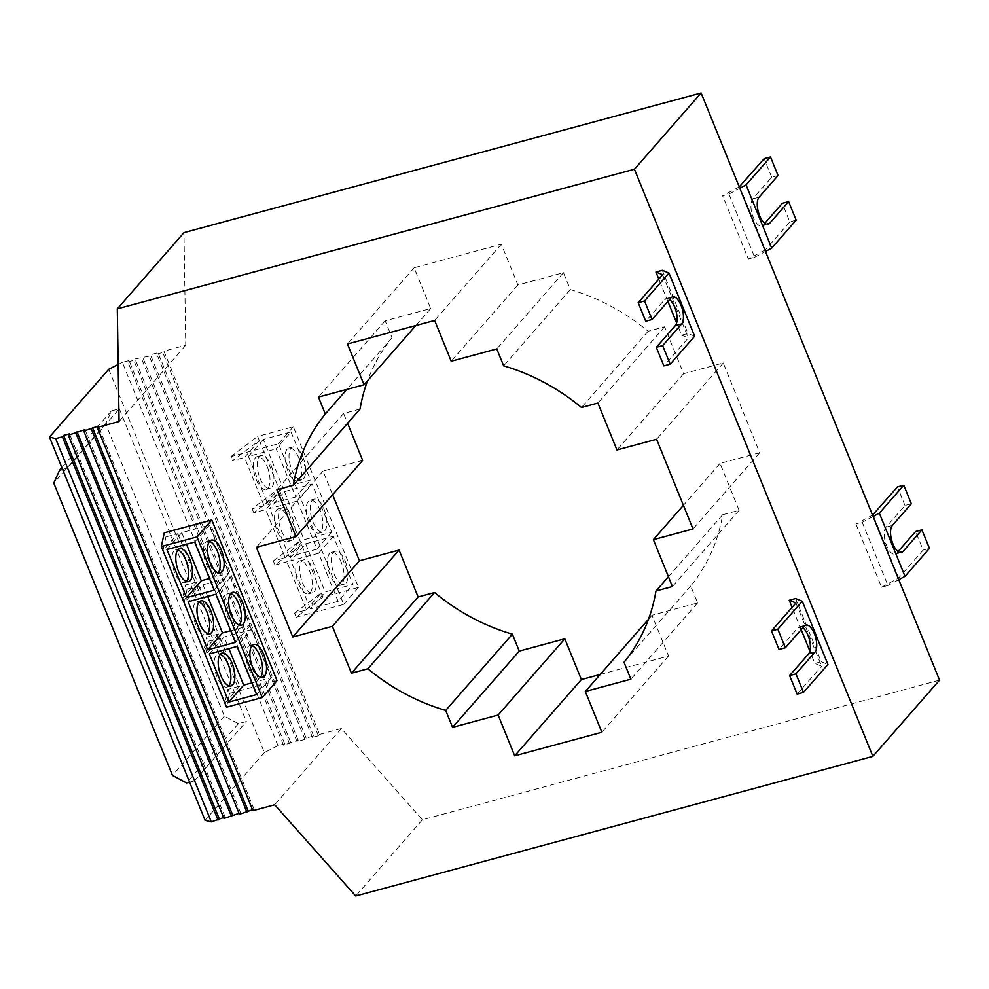 <?xml version="1.0" encoding="UTF-8"?>
<svg xmlns="http://www.w3.org/2000/svg" width="989" height="989" viewBox="0 0 989 989"><rect width="100%" height="100%" fill="white"/><g stroke="black" fill="none" stroke-linecap="round" stroke-linejoin="round"><path stroke-width="0.74" stroke-dasharray="4.95 3.71" d="M264.026 505.552L252.133 508.754L278.849 488.603L264.026 505.552L244.493 457.437L259.303 440.488L232.6 460.639L244.493 457.437M259.303 440.488L280.505 492.683L253.79 512.834L265.682 509.619L280.505 492.683L322.884 597.059L358.55 587.429L293.313 426.778L257.647 436.409L259.303 440.488M267.228 466.66A17.036 7.306 -105.1 0 1 266.103 489.468A17.036 7.306 -105.1 0 1 254.618 474.918A17.036 7.306 -105.1 0 1 257.227 456.572A17.036 7.306 -105.1 0 1 267.228 466.66M108.728 369.28L264.36 752.567L277.971 745.657L284.708 743.827L283.522 745.187L298.183 740.192L296.997 741.552L304.921 739.413L306.108 738.054L313.637 736.026L312.45 737.374L318.396 735.767L319.583 734.419L163.951 351.132L185.747 345.248L183.979 232.613M939.55 680.135L422.402 819.77L341.378 728.534L274.695 804.774M319.583 734.419L341.378 728.534M252.133 508.754L253.79 512.834M274.991 565.028L286.872 561.814L301.694 544.877L274.991 565.028L273.335 560.948L285.215 557.734L265.682 509.619M322.884 597.059L296.181 617.223L294.524 613.143L306.417 609.929L286.872 561.814M296.181 617.223L343.727 604.378L278.502 443.727L230.944 456.559L232.6 460.639M855.918 523.997L881.582 587.206L887.924 585.488L862.26 522.291L855.918 523.997L872.533 515.108M748.302 258.97L754.644 257.251L728.98 194.054L722.638 195.76L748.302 258.97L765.375 249.821L739.71 186.624M362.654 460.367L323.02 471.073L332.613 494.698M600.199 674.486L668.564 656.028L651.998 615.257L697.579 602.956L690.705 586.032A194.227 168.711 -138.8 0 0 722.662 514.737L739.104 510.299L720.066 463.408L759.688 452.702L723.268 363L683.634 373.706L664.596 326.815L648.154 331.253A194.227 168.711 -138.8 0 0 570.332 289.592L563.47 272.68L517.89 284.98L501.336 244.209L414.156 267.747L430.709 308.519L385.141 320.819L392.015 337.743A194.227 168.711 -138.8 0 0 367.537 380.753M360.058 409.038L343.603 413.476L347.596 423.292M230.944 456.559L257.647 436.409M313.637 736.026L158.005 352.739L156.818 354.099L162.765 352.492L163.951 351.132M306.108 738.054L150.476 354.767L158.005 352.739M284.708 743.827L129.077 360.552L127.89 361.9L133.836 360.305L135.023 358.945L149.29 356.127L150.476 354.767M277.971 745.657L122.339 362.37L129.077 360.552M298.183 740.192L142.552 356.918M290.655 742.232L135.023 358.945M271.184 465.596A17.036 7.306 -105.1 0 1 270.071 488.393A17.036 7.306 -105.1 0 1 258.574 473.855A17.036 7.306 -105.1 0 1 261.195 455.496A17.036 7.306 -105.1 0 1 271.184 465.596M298.925 458.105A17.036 7.306 74.9 0 0 288.924 448.005A17.036 7.306 74.9 0 0 286.315 466.363A17.036 7.306 74.9 0 0 297.813 480.901A17.036 7.306 74.9 0 0 298.925 458.105M302.894 457.029A17.036 7.306 -105.1 0 1 301.769 479.838A17.036 7.306 -105.1 0 1 290.284 465.287A17.036 7.306 -105.1 0 1 292.892 446.941A17.036 7.306 -105.1 0 1 302.894 457.029M284.461 491.607L312.203 484.116L331.735 532.23L304.006 539.722L284.461 491.607L269.651 508.556L297.38 501.064L312.203 484.116M305.663 543.802L333.392 536.31L352.937 584.425L325.196 591.917L305.663 543.802L290.84 560.751L318.582 553.259L338.114 601.374L352.937 584.425M291.013 431.933L310.546 480.048L282.805 487.528L263.272 439.413L291.013 431.933L276.191 448.87L295.723 496.985L310.546 480.048M278.502 443.727L293.313 426.778M282.805 487.528L267.994 504.477L248.449 456.362L276.191 448.87M248.449 456.362L263.272 439.413M343.727 604.378L358.55 587.429M324.083 509.224A17.036 7.306 -105.1 0 1 322.97 532.033A17.036 7.306 -105.1 0 1 311.473 517.482A17.036 7.306 -105.1 0 1 314.082 499.136A17.036 7.306 -105.1 0 1 324.083 509.224M345.272 561.418A17.036 7.306 -105.1 0 1 344.16 584.215A17.036 7.306 -105.1 0 1 332.663 569.676A17.036 7.306 -105.1 0 1 335.283 551.318A17.036 7.306 -105.1 0 1 345.272 561.418M294.524 613.143L321.227 592.98L306.417 609.929M309.606 571.049A17.036 7.306 -105.1 0 1 308.494 593.845A17.036 7.306 -105.1 0 1 296.997 579.307A17.036 7.306 -105.1 0 1 299.618 560.948A17.036 7.306 -105.1 0 1 309.606 571.049M295.723 496.985L267.994 504.477M273.335 560.948L300.038 540.798L285.215 557.734M313.575 569.973A17.036 7.306 -105.1 0 1 312.462 592.782A17.036 7.306 -105.1 0 1 300.965 578.231A17.036 7.306 -105.1 0 1 303.574 559.885A17.036 7.306 -105.1 0 1 313.575 569.973M341.316 562.481A17.036 7.306 74.9 0 0 331.315 552.394A17.036 7.306 74.9 0 0 328.707 570.74A17.036 7.306 74.9 0 0 340.191 585.29A17.036 7.306 74.9 0 0 341.316 562.481M333.392 536.31L318.582 553.259M338.114 601.374L310.373 608.865L325.196 591.917M310.373 608.865L290.84 560.751M288.417 518.854A17.036 7.306 -105.1 0 1 287.305 541.663A17.036 7.306 -105.1 0 1 275.807 527.112A17.036 7.306 -105.1 0 1 278.416 508.766A17.036 7.306 -105.1 0 1 288.417 518.854M292.385 517.791A17.036 7.306 -105.1 0 1 291.261 540.587A17.036 7.306 -105.1 0 1 279.776 526.037A17.036 7.306 -105.1 0 1 282.384 507.691A17.036 7.306 -105.1 0 1 292.385 517.791M320.115 510.299A17.036 7.306 74.9 0 0 310.126 500.199A17.036 7.306 74.9 0 0 307.517 518.557A17.036 7.306 74.9 0 0 319.002 533.096A17.036 7.306 74.9 0 0 320.115 510.299M297.38 501.064L316.925 549.179L331.735 532.23M316.925 549.179L289.184 556.671L304.006 539.722M289.184 556.671L269.651 508.556M165.917 536.891L162.987 550.626L177.797 533.677L165.917 536.891L164.261 532.811M197.343 581.792L182.52 598.741L185.45 585.006L197.343 581.792L177.797 533.677M186.402 581.458A17.036 7.306 -105.1 0 1 184.597 582.657A17.036 7.306 -105.1 0 1 174.608 572.557A17.036 7.306 -105.1 0 1 175.721 549.76A17.036 7.306 -105.1 0 1 177.884 549.884M209.581 541.329A17.036 7.306 74.9 0 0 207.418 541.206A17.036 7.306 74.9 0 0 206.305 564.002A17.036 7.306 74.9 0 0 216.307 574.102A17.036 7.306 74.9 0 0 218.112 572.903M187.106 589.085L198.999 585.871L184.177 602.82L187.106 589.085L185.45 585.006M214.217 590.173L229.04 573.237L209.507 525.122L181.766 532.614L166.943 549.55M209.507 525.122L194.685 542.059M181.766 532.614L186.501 544.271M209.483 578.516L229.04 573.237M208.296 641.268L205.366 655.002L220.188 638.066L208.296 641.268L206.639 637.2L218.532 633.986L198.999 585.871M239.721 686.181L224.911 703.117L227.841 689.382L239.721 686.181L220.188 638.066M228.793 685.847A17.036 7.306 -105.1 0 1 226.988 687.046A17.036 7.306 -105.1 0 1 216.987 676.946A17.036 7.306 -105.1 0 1 218.112 654.137A17.036 7.306 -105.1 0 1 220.263 654.273M218.532 633.986L203.709 650.923L206.639 637.2M251.972 645.706A17.036 7.306 74.9 0 0 249.809 645.582A17.036 7.306 74.9 0 0 248.696 668.391A17.036 7.306 74.9 0 0 258.685 678.479A17.036 7.306 74.9 0 0 260.49 677.28M277.044 680.63L229.497 693.462L227.841 689.382M229.497 693.462L226.555 707.197M251.874 682.892L271.431 677.613L251.886 629.499L237.076 646.447M271.431 677.613L256.608 694.562M209.334 653.939L224.144 636.99L228.892 648.66M251.886 629.499L224.144 636.99M662.296 270.306L687.961 333.503L681.619 335.209L676.624 322.921M667.896 301.435L658.835 279.108M795.576 598.543L821.241 661.74L814.899 663.446L809.904 651.158M801.177 629.672L792.115 607.345M911.326 503.747L904.984 505.453L886.008 527.149A14.538 6.231 74.9 0 0 885.884 543.752A14.538 6.231 74.9 0 0 895.107 554.223A14.538 6.231 74.9 0 0 896.615 553.234L898.074 551.565M778.034 175.51L771.704 177.216L752.728 198.913A14.538 6.231 74.9 0 0 752.592 215.515A14.538 6.231 74.9 0 0 761.814 225.987A14.538 6.231 74.9 0 0 763.323 225.01L764.794 223.329M881.582 587.206L898.655 578.058L923.108 550.107L915.579 531.55M898.655 578.058L873.003 514.861M904.984 505.453L897.443 486.909M923.108 550.107L929.45 548.388M796.17 220.151L789.828 221.87L782.299 203.314M789.828 221.87L765.375 249.821M771.704 177.216L764.163 158.673M802.858 627.755A14.538 6.231 74.9 0 0 799.495 626.803A14.538 6.231 74.9 0 0 797.987 627.792L779.023 649.476M669.578 299.519A14.538 6.231 74.9 0 0 666.215 298.567A14.538 6.231 74.9 0 0 664.707 299.556L645.73 321.24M694.661 336.223L687.961 333.503M681.619 335.209L688.319 337.929L663.866 365.893M754.644 257.251L765.474 251.453M873.102 516.493L862.26 522.291M821.241 661.74L827.941 664.46M662.655 274.732L688.319 337.929M795.935 602.969L821.599 666.166L814.899 663.446M797.146 694.13L821.599 666.166M739.253 186.872L722.638 195.76M728.98 194.054L739.821 188.256M898.766 579.69L887.924 585.488M207.603 633.652A17.036 7.306 -105.1 0 1 205.799 634.851A17.036 7.306 -105.1 0 1 195.797 624.751A17.036 7.306 -105.1 0 1 196.91 601.955A17.036 7.306 -105.1 0 1 199.073 602.078M230.771 593.524A17.036 7.306 74.9 0 0 228.62 593.388A17.036 7.306 74.9 0 0 227.495 616.196A17.036 7.306 74.9 0 0 237.496 626.284A17.036 7.306 74.9 0 0 239.301 625.085M230.684 630.71L250.229 625.431L230.697 577.316L202.955 584.796L188.133 601.745M230.697 577.316L215.874 594.253M250.229 625.431L235.419 642.368M202.955 584.796L207.69 596.466M304.921 739.413L149.29 356.127M296.997 741.552L141.365 358.265M312.45 737.374L156.818 354.099M318.396 735.767L162.765 352.492M118.161 364.484L122.339 362.37M283.522 745.187L127.89 361.9M289.468 743.58L133.836 360.305M239.425 814.306L240.611 812.946L239.041 813.366M240.611 812.946L84.98 429.659M252.9 810.659L254.086 809.311L252.516 809.731M254.086 809.311L98.443 426.024M223.971 818.472L225.158 817.124L223.588 817.544M225.158 817.124L69.514 433.837M264.36 752.567L205.082 820.338M119.348 408.791L246.335 721.525L238.411 723.664L224.367 716.147L105.65 423.799L111.423 410.93L119.348 408.791L67.475 468.094L62.591 469.404M189.579 782.151L194.462 780.828L67.475 468.094M194.462 780.828L246.335 721.525M185.747 345.248L119.063 421.499M422.402 819.77L355.719 896.022M414.156 267.747L347.46 343.987M430.709 308.519L415.825 325.529M385.141 320.819L318.446 397.071M392.015 337.743L346.818 389.406M343.603 413.476L276.92 489.728M323.02 471.073L256.336 547.313M723.268 363L656.585 439.252M683.634 373.706L616.951 449.946M664.596 326.815L597.912 403.055M648.154 331.253L581.47 407.493M570.332 289.592L503.648 365.843M563.47 272.68L496.775 348.919M517.89 284.98L451.207 361.232M501.336 244.209L434.653 320.448M668.564 656.028L601.868 732.28M651.998 615.257L648.487 619.275M697.579 602.956L630.883 679.196M690.705 586.032L624.022 662.271M722.662 514.737L668.44 576.735M739.104 510.299L672.421 586.539M720.066 463.408L683.411 505.317M759.688 452.702L693.005 528.954M238.411 723.664L186.538 782.967M224.367 716.147L172.494 775.45M105.65 423.799L53.777 483.102M111.423 410.93L61.85 467.599M896.615 553.234L899.644 552.418M886.008 527.149L892.35 525.431M763.323 225.01L766.364 224.182M752.728 198.913L759.07 197.194M797.987 627.792L804.329 626.074M664.707 299.556L671.049 297.837M261.195 455.496L257.227 456.572M270.071 488.393L266.103 489.468M292.892 446.941L288.924 448.005M301.769 479.838L297.813 480.901M303.574 559.885L299.618 560.948M312.462 592.782L308.494 593.845M335.283 551.318L331.315 552.394M344.16 584.215L340.191 585.29M282.384 507.691L278.416 508.766M291.261 540.587L287.305 541.663M314.082 499.136L310.126 500.199M322.97 532.033L319.002 533.096M184.597 582.657L188.565 581.581M175.721 549.76L179.689 548.685M216.307 574.102L220.263 573.027M207.418 541.206L211.386 540.13M226.988 687.046L230.956 685.97M218.112 654.137L222.068 653.074M258.685 678.479L262.654 677.416M249.809 645.582L253.765 644.519M901.436 552.517L895.107 554.223M768.156 224.28L761.814 225.987M799.495 626.803L805.837 625.085M666.215 298.567L672.557 296.848M205.799 634.851L209.755 633.776M196.91 601.955L200.878 600.879M237.496 626.284L241.464 625.221M228.62 593.388L232.576 592.324"/><path stroke-width="1.48" d="M117.295 308.865L183.979 232.613L701.127 92.978L939.55 680.135L872.867 756.387L634.444 169.23L117.295 308.865L119.063 421.499L97.268 427.384L98.443 426.024L83.793 431.019L84.98 429.659L68.328 435.197L69.514 433.837L63.58 435.444L62.394 436.792L55.656 438.622L49.45 437.051L205.082 820.338L211.287 821.896L55.656 438.622M332.613 494.698L359.452 560.775L399.074 550.069L418.112 596.96L434.567 592.522A194.227 168.711 -138.8 0 0 512.376 634.172L519.25 651.096L564.818 638.795L581.384 679.567L600.199 674.486M367.537 380.753A194.227 168.711 -138.8 0 0 360.058 409.038L293.362 485.278A194.227 168.711 41.2 0 1 325.319 413.995L318.446 397.071L364.026 384.77L347.46 343.987L434.653 320.448L451.207 361.232L496.775 348.919L503.648 365.843A194.227 168.711 41.2 0 1 581.47 407.493L597.912 403.055L616.951 449.946L656.585 439.252L693.005 528.954L653.383 539.648L672.421 586.539L655.967 590.989A194.227 168.711 41.2 0 1 624.022 662.271L630.883 679.196L585.315 691.496L601.868 732.28L514.688 755.819L498.135 715.047L452.566 727.348L445.693 710.423A194.227 168.711 41.2 0 1 367.871 668.774L351.429 673.212L332.391 626.321L292.756 637.015L256.336 547.313L295.958 536.619L276.92 489.728L293.362 485.278M347.596 423.292L362.654 460.367L295.958 536.619M211.807 519.967L277.044 680.63L262.221 697.566L226.555 707.197L161.331 546.546L164.261 532.811L211.807 519.967L196.996 536.916L161.331 546.546M177.884 549.884A17.036 7.306 -105.1 0 1 187.218 564.299A17.036 7.306 -105.1 0 1 186.402 581.458M239.041 813.366L223.971 818.472L68.328 435.197M231.5 816.444L75.869 433.157M252.516 809.731L239.425 814.306L83.793 431.019M246.953 812.266L91.322 428.991M223.588 817.544L211.287 821.896M218.025 820.079L62.394 436.792M178.564 571.494A17.036 7.306 -105.1 0 1 179.689 548.685A17.036 7.306 -105.1 0 1 191.174 563.236A17.036 7.306 -105.1 0 1 188.565 581.581A17.036 7.306 -105.1 0 1 178.564 571.494M218.112 572.903A17.036 7.306 74.9 0 0 218.915 555.744A17.036 7.306 74.9 0 0 209.581 541.329M210.274 562.926A17.036 7.306 -105.1 0 1 211.386 540.13A17.036 7.306 -105.1 0 1 222.871 554.681A17.036 7.306 -105.1 0 1 220.263 573.027A17.036 7.306 -105.1 0 1 210.274 562.926M262.221 697.566L196.996 536.916M237.076 646.447L256.608 694.562L228.867 702.054L209.334 653.939L237.076 646.447M215.874 594.253L235.419 642.368L207.678 649.86L188.133 601.745L215.874 594.253M214.217 590.173L186.488 597.665L166.943 549.55L194.685 542.059L214.217 590.173M186.501 544.271L201.299 580.728L186.488 597.665M231.463 615.121A17.036 7.306 -105.1 0 1 232.576 592.324A17.036 7.306 -105.1 0 1 244.073 606.863A17.036 7.306 -105.1 0 1 241.464 625.221A17.036 7.306 -105.1 0 1 231.463 615.121M252.652 667.315A17.036 7.306 -105.1 0 1 253.765 644.519A17.036 7.306 -105.1 0 1 265.262 659.057A17.036 7.306 -105.1 0 1 262.654 677.416A17.036 7.306 -105.1 0 1 252.652 667.315M201.299 580.728L209.483 578.516M220.263 654.273A17.036 7.306 -105.1 0 1 229.596 668.688A17.036 7.306 -105.1 0 1 228.793 685.847M220.955 675.87A17.036 7.306 -105.1 0 1 222.068 653.074A17.036 7.306 -105.1 0 1 233.565 667.612A17.036 7.306 -105.1 0 1 230.956 685.97A17.036 7.306 -105.1 0 1 220.955 675.87M260.49 677.28A17.036 7.306 74.9 0 0 261.294 660.133A17.036 7.306 74.9 0 0 251.972 645.706M228.892 648.66L243.69 685.105L251.874 682.892M243.69 685.105L228.867 702.054M872.867 756.387L355.719 896.022L274.695 804.774L252.9 810.659L97.268 427.384M676.624 322.921L667.896 301.435M658.835 279.108L655.954 272.012L662.296 270.306L668.997 273.026L694.661 336.223L670.208 364.175L662.667 345.631L656.325 347.337L675.302 325.653A14.538 6.231 74.9 0 0 676.402 312.561A14.538 6.231 74.9 0 0 669.578 299.519M809.904 651.158L801.177 629.672M792.115 607.345L789.234 600.249L795.576 598.543L802.277 601.263L827.941 664.46L803.488 692.411L797.146 694.13L789.618 675.574L808.582 653.89A14.538 6.231 74.9 0 0 809.682 640.798A14.538 6.231 74.9 0 0 802.858 627.755M898.074 551.565L915.579 531.55L921.921 529.844L902.945 551.528A14.538 6.231 -105.1 0 1 901.436 552.517A14.538 6.231 -105.1 0 1 892.214 542.034A14.538 6.231 -105.1 0 1 892.35 525.431L911.326 503.747L903.785 485.191L879.332 513.155L873.102 516.493M764.794 223.329L782.299 203.314L788.641 201.608L769.665 223.291A14.538 6.231 -105.1 0 1 768.156 224.28A14.538 6.231 -105.1 0 1 758.934 213.797A14.538 6.231 -105.1 0 1 759.07 197.194L778.034 175.51L770.505 156.954L764.163 158.673L739.253 186.872M872.533 515.108L897.443 486.909L903.785 485.191M921.921 529.844L929.45 548.388L904.997 576.352L879.332 513.155M788.641 201.608L796.17 220.151L771.717 248.115L746.052 184.918L770.505 156.954M802.277 601.263L777.824 629.214L771.482 630.92L779.023 649.476L785.353 647.77L804.329 626.074A14.538 6.231 -105.1 0 1 805.837 625.085A14.538 6.231 -105.1 0 1 815.06 635.568A14.538 6.231 -105.1 0 1 814.924 652.171L795.96 673.868L789.618 675.574M655.954 272.012L662.655 274.732L638.202 302.696L645.73 321.24L652.072 319.534L671.049 297.837A14.538 6.231 -105.1 0 1 672.557 296.848A14.538 6.231 -105.1 0 1 681.78 307.332A14.538 6.231 -105.1 0 1 681.644 323.935L662.667 345.631M795.96 673.868L803.488 692.411M777.824 629.214L785.353 647.77M638.202 302.696L644.544 300.977L668.997 273.026M644.544 300.977L652.072 319.534M656.325 347.337L663.866 365.893L670.208 364.175M771.482 630.92L795.935 602.969L789.234 600.249M765.474 251.453L771.717 248.115M739.821 188.256L746.052 184.918M904.997 576.352L898.766 579.69M199.073 602.078A17.036 7.306 -105.1 0 1 208.407 616.493A17.036 7.306 -105.1 0 1 207.603 633.652M199.753 623.688A17.036 7.306 -105.1 0 1 200.878 600.879A17.036 7.306 -105.1 0 1 212.363 615.43A17.036 7.306 -105.1 0 1 209.755 633.776A17.036 7.306 -105.1 0 1 199.753 623.688M239.301 625.085A17.036 7.306 74.9 0 0 240.104 607.938A17.036 7.306 74.9 0 0 230.771 593.524M207.69 596.466L222.5 632.911L230.684 630.71M222.5 632.911L207.678 649.86M49.45 437.051L108.728 369.28L118.161 364.484M232.687 815.084L77.043 431.81M248.14 810.918L92.509 427.631M219.212 818.719L63.58 435.444M359.452 560.775L292.756 637.015M399.074 550.069L332.391 626.321M418.112 596.96L351.429 673.212M434.567 592.522L367.871 668.774M512.376 634.172L445.693 710.423M519.25 651.096L452.566 727.348M564.818 638.795L498.135 715.047M581.384 679.567L514.688 755.819M415.825 325.529L364.026 384.77M346.818 389.406L325.319 413.995M634.444 169.23L701.127 92.978M648.487 619.275L585.315 691.496M668.44 576.735L655.967 590.989M683.411 505.317L653.383 539.648M61.85 467.599L59.55 470.232L53.777 483.102L172.494 775.45L186.538 782.967L189.579 782.151M62.591 469.404L59.55 470.232M899.644 552.418L902.945 551.528M766.364 224.182L769.665 223.291M808.582 653.89L814.924 652.171M675.302 325.653L681.644 323.935"/></g></svg>
